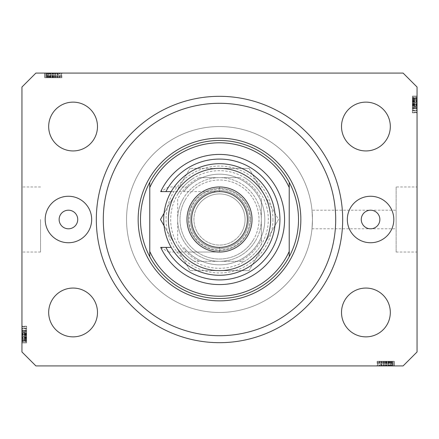 <?xml version="1.0" encoding="UTF-8"?>
<svg xmlns="http://www.w3.org/2000/svg" width="439" height="439" viewBox="0 0 439 439"><rect width="100%" height="100%" fill="white"/><g stroke="black" fill="none" stroke-linecap="round" stroke-linejoin="round"><path stroke-width="0.33" stroke-dasharray="2.19 1.65" d="M311.997 210.204L312.464 219.5A92.964 92.964 0 0 0 219.5 126.536A92.964 92.964 0 0 0 126.536 219.5A92.964 92.964 0 0 0 219.5 312.464A92.964 92.964 0 0 0 312.464 219.5A92.964 92.964 0 0 0 219.5 126.536A92.964 92.964 0 0 0 126.536 219.5A92.964 92.964 0 0 0 219.5 312.464A92.964 92.964 0 0 0 312.464 219.5L311.997 228.796L312.464 219.5L311.997 210.204L396.132 210.204L396.132 228.796L396.132 210.204M311.997 228.796L396.132 228.796M396.132 186.965L396.132 252.035L396.132 186.965L417.05 186.965L417.05 252.035L417.05 186.965M396.132 252.035L417.05 252.035M21.95 219.5L21.95 252.035L21.95 219.5M40.542 219.5L40.542 252.035L40.542 219.5M59.133 219.5A9.296 9.296 0 0 0 68.435 228.796A9.296 9.296 0 0 0 77.73 219.5A9.296 9.296 0 0 0 68.435 210.204A9.296 9.296 0 0 0 59.133 219.5M361.27 219.5A9.296 9.296 0 0 0 370.565 228.796A9.296 9.296 0 0 0 379.867 219.5A9.296 9.296 0 0 0 370.565 210.204A9.296 9.296 0 0 0 361.27 219.5M393.81 219.5A23.24 23.24 0 0 1 370.565 242.74A23.24 23.24 0 0 1 347.326 219.5A23.24 23.24 0 0 1 370.565 196.26A23.24 23.24 0 0 1 393.81 219.5M45.19 219.5A23.24 23.24 0 0 0 68.435 242.74A23.24 23.24 0 0 0 91.674 219.5A23.24 23.24 0 0 0 68.435 196.26A23.24 23.24 0 0 0 45.19 219.5M96.322 219.5A123.178 123.178 0 0 0 219.5 342.678A123.178 123.178 0 0 0 342.678 219.5A123.178 123.178 0 0 0 219.5 96.322A123.178 123.178 0 0 0 96.322 219.5A123.178 123.178 0 0 1 219.5 96.322A123.178 123.178 0 0 1 342.678 219.5A123.178 123.178 0 0 1 219.5 342.678A123.178 123.178 0 0 1 96.322 219.5A123.178 123.178 0 0 1 219.5 96.322A123.178 123.178 0 0 1 342.678 219.5A123.178 123.178 0 0 1 219.5 342.678A123.178 123.178 0 0 1 96.322 219.5M97.485 312.464A24.403 24.403 0 0 1 73.083 336.867A24.403 24.403 0 0 1 48.68 312.464A24.403 24.403 0 0 1 73.083 288.061A24.403 24.403 0 0 1 97.485 312.464M390.32 312.464A24.403 24.403 0 0 1 365.917 336.867A24.403 24.403 0 0 1 341.515 312.464A24.403 24.403 0 0 1 365.917 288.061A24.403 24.403 0 0 1 390.32 312.464M390.32 126.536A24.403 24.403 0 0 1 365.917 150.939A24.403 24.403 0 0 1 341.515 126.536A24.403 24.403 0 0 1 365.917 102.133A24.403 24.403 0 0 1 390.32 126.536M97.485 126.536A24.403 24.403 0 0 1 73.083 150.939A24.403 24.403 0 0 1 48.68 126.536A24.403 24.403 0 0 1 73.083 102.133A24.403 24.403 0 0 1 97.485 126.536M381.036 365.917L393.81 365.917L377.54 365.917L393.81 365.917L381.036 365.917L381.036 361.27L393.81 361.27L393.81 365.917L377.123 365.917L394.227 365.917L377.123 365.917L394.227 365.917L377.123 365.917L394.227 365.917L377.54 365.917L393.81 365.917L377.54 365.917L393.81 365.917L377.54 365.917L393.81 365.917L388.592 365.917L393.81 365.917L393.81 361.27L381.919 361.27L381.919 365.917L381.919 361.27L383.67 361.27L383.67 365.917L383.67 361.27L387.895 361.27L387.895 365.917L394.019 365.917L387.895 365.917L387.895 361.27L394.019 361.27L394.019 365.917L381.71 365.917L394.019 365.917L394.019 361.27L392.664 361.27L392.664 365.917L392.664 361.27L391.308 361.27L391.308 365.917L391.308 361.27L394.019 361.27L383.681 361.27L383.681 365.917M35.894 365.917L403.106 365.917L417.05 351.974L417.05 87.026L403.106 73.083L35.894 73.083L21.95 87.026L21.95 351.974L35.894 365.917M383.681 361.27L394.019 361.27L391.308 361.27L394.019 361.27L391.308 361.27L392.664 361.27L391.308 361.27L392.559 361.27L392.559 365.917L377.54 365.917L394.227 365.917L378.791 365.917L392.559 365.917L378.791 365.917L392.559 365.917L392.559 361.27L387.906 361.27L392.559 361.27L392.559 365.917L392.559 361.27L390.644 361.27L390.644 365.917M57.964 73.083L45.19 73.083L61.46 73.083L45.19 73.083L57.964 73.083L57.964 77.73L45.19 77.73L45.19 73.083L61.877 73.083L44.773 73.083L61.877 73.083L44.773 73.083L61.877 73.083L44.773 73.083L61.46 73.083L45.19 73.083L61.46 73.083L45.19 73.083L61.46 73.083L45.19 73.083L50.408 73.083L45.19 73.083L45.19 77.73L57.081 77.73L57.081 73.083L57.081 77.73L55.33 77.73L55.33 73.083L55.33 77.73L51.105 77.73L51.105 73.083L44.981 73.083L51.105 73.083L51.105 77.73L44.981 77.73L44.981 73.083L57.289 73.083L44.981 73.083L44.981 77.73L46.336 77.73L46.336 73.083L46.336 77.73L47.692 77.73L47.692 73.083L47.692 77.73L44.981 77.73L55.319 77.73L55.319 73.083M55.319 77.73L44.981 77.73L47.692 77.73L44.981 77.73L47.692 77.73L46.336 77.73L47.692 77.73L46.441 77.73L46.441 73.083L61.46 73.083L44.773 73.083L60.209 73.083L46.441 73.083L60.209 73.083L46.441 73.083L46.441 77.73L51.094 77.73L46.441 77.73L46.441 73.083L46.441 77.73L48.356 77.73L48.356 73.083M417.05 109.273L417.05 96.322L417.05 112.593L417.05 96.322L417.05 109.273L412.402 109.273L412.402 96.322L417.05 96.322L417.05 112.801L417.05 96.108L417.05 112.801L417.05 96.108L417.05 112.801L417.05 96.108L417.05 112.593L417.05 96.322L417.05 112.593L417.05 112.291L412.402 112.291L412.402 104.548L417.05 104.548M417.05 99.927L417.05 108.367L417.05 99.927L412.402 99.927L412.402 96.108L417.05 96.108L417.05 112.593L417.05 96.322L417.05 112.593L417.05 96.322L412.402 96.322L412.402 98.643L417.05 98.643L412.402 98.643L412.402 96.322L417.05 96.322L412.402 96.322L412.402 98.643L417.05 98.643L412.402 98.643L412.402 96.322L417.05 96.322L412.402 96.322L412.402 108.153L417.05 108.153L417.05 110.902L417.05 98.012L417.05 110.902L417.05 98.012L417.05 108.164L412.402 108.153L412.402 106.265L417.05 106.265L412.402 106.254L412.402 108.367L417.05 108.367L412.402 108.367L412.402 102.358L417.05 102.358M412.402 106.04L412.402 96.322L412.402 112.593L417.05 112.593L417.05 96.108L412.402 96.108L412.402 102.238L417.05 102.238L417.05 106.677L417.05 97.798L417.05 102.243L412.402 102.243L412.402 108.367L412.402 107.731L417.05 107.731L412.402 107.731L412.402 106.04L417.05 106.04M21.95 329.727L21.95 342.678L21.95 326.407L21.95 342.678L21.95 329.727L26.598 329.727L26.598 342.678L21.95 342.678L21.95 326.199L21.95 342.892L21.95 326.199L21.95 342.892L21.95 326.199L21.95 342.892L21.95 326.407L21.95 342.678L21.95 326.407L21.95 326.709L26.598 326.709L26.598 334.452L21.95 334.452M21.95 339.073L21.95 330.633L21.95 339.073L26.598 339.073L26.598 342.892L21.95 342.892L21.95 326.407L21.95 342.678L21.95 326.407L21.95 342.678L26.598 342.678L26.598 340.357L21.95 340.357L26.598 340.357L26.598 342.678L21.95 342.678L26.598 342.678L26.598 340.357L21.95 340.357L26.598 340.357L26.598 342.678L21.95 342.678L26.598 342.678L26.598 330.847L21.95 330.847L21.95 328.098L21.95 340.988L21.95 328.098L21.95 340.988L21.95 330.836L26.598 330.847L26.598 332.735L21.95 332.735L26.598 332.746L26.598 330.633L21.95 330.633L26.598 330.633L26.598 336.642L21.95 336.642M26.598 332.96L26.598 342.678L26.598 326.407L21.95 326.407L21.95 342.892L26.598 342.892L26.598 336.762L21.95 336.762L21.95 332.323L21.95 341.202L21.95 336.757L26.598 336.757L26.598 330.633L26.598 331.269L21.95 331.269L26.598 331.269L26.598 332.96L21.95 332.96M26.598 336.642L26.598 342.892L26.598 339.089L21.95 339.089M26.598 336.757L26.598 341.202L26.598 336.757L21.95 336.757M26.598 339.089L26.598 330.633L26.598 334.227L26.598 332.323L21.95 332.323L26.598 332.323L26.598 333.772L21.95 333.772M26.598 341.202L21.95 341.202L26.598 341.202M26.598 334.128L21.95 334.128M26.598 336.543L21.95 336.543M26.598 334.452L26.598 342.678L21.95 342.678L26.598 342.678L26.598 340.357L21.95 340.357L26.598 340.357L26.598 342.678L21.95 342.678L26.598 342.678L21.95 342.678L26.598 342.678L26.598 337.816L21.95 337.816L26.598 337.816L26.598 342.678L21.95 342.678L26.598 342.678L26.598 326.407L21.95 326.407L26.598 326.407L26.598 342.678L21.95 342.678L26.598 342.678L26.598 326.407L21.95 326.407L26.598 326.407L26.598 326.709L26.598 326.407L21.95 326.407L26.598 326.407L26.598 330.501L21.95 330.501M26.598 338.875L21.95 338.875M26.598 330.501L26.598 342.678L26.598 326.407L26.598 339.374L21.95 339.363L26.598 339.374L26.598 326.407L21.95 326.407L26.598 326.407L26.598 340.779L26.598 328.312L26.598 340.779L21.95 340.779L21.95 328.312L21.95 340.779L21.95 335.072L21.95 340.779L26.598 340.779L26.598 335.072L26.598 340.779L21.95 340.779M26.598 338.293L21.95 338.293M26.598 334.008L21.95 334.008M26.598 330.633L21.95 330.633M26.598 334.013L21.95 334.013M26.598 334.227L21.95 334.227M26.598 333.772L26.598 334.754L21.95 334.754L26.598 334.759L26.598 339.073M26.598 330.693L26.598 342.892L26.598 326.199L26.598 342.892L26.598 326.199L26.598 342.892L26.598 326.199L26.598 335.917L26.598 328.103L21.95 328.103L21.95 335.917L21.95 328.103L26.598 328.098L26.598 340.988L26.598 328.098L26.598 334.787L21.95 334.787L26.598 334.787L26.598 340.988L21.95 340.988L26.598 340.988L26.598 334.513L21.95 334.513L26.598 334.513L26.598 330.836L21.95 330.836L26.598 330.836L26.598 328.098L21.95 328.098L26.598 328.098L26.598 330.693L21.95 330.693M26.598 331.182L21.95 331.182L26.598 331.182L26.598 335.917L21.95 335.917L26.598 335.917L26.598 331.182M26.598 328.312L21.95 328.312L21.95 333.168L21.95 328.312L26.598 328.312L26.598 333.168L26.598 328.312L21.95 328.312L26.598 328.312M26.598 328.635L21.95 328.635M26.598 334.43L21.95 334.43M26.598 338.409L21.95 338.409M26.598 340.34L21.95 340.34L26.598 340.34M26.598 326.199L21.95 326.199M26.598 334.562L21.95 334.562L26.598 334.562M26.598 340.406L21.95 340.406L26.598 340.406M26.598 340.779L26.598 326.407L26.598 342.892L21.95 342.892L26.598 342.892L21.95 342.892L26.598 342.892L26.598 341.74L21.95 341.74M26.598 333.909L21.95 333.909M26.598 337.904L21.95 337.904M26.598 333.168L21.95 333.168M26.598 330.765L21.95 330.765M26.598 333.014L21.95 333.014M26.598 335.072L21.95 335.072M26.598 337.915L21.95 337.915M26.598 340.571L21.95 340.571M26.598 334.759L21.95 334.759M26.598 341.74L26.598 326.407L26.598 342.678L26.598 326.407L26.598 342.678L21.95 342.678L26.598 342.678L21.95 342.678L26.598 342.678L26.598 326.407L21.95 326.407L26.598 326.407L26.598 342.678L21.95 342.678L26.598 342.678L26.598 329.727M26.598 337.393L21.95 337.393M26.598 337.185L21.95 337.185M26.598 340.988L21.95 340.988L26.598 340.988M26.598 338.2L21.95 338.2M26.598 330.655L21.95 330.655M26.598 331.055L21.95 331.055M26.598 332.345L21.95 332.345M26.598 334.266L21.95 334.266M26.598 338.151L21.95 338.151M26.598 326.407L21.95 326.407L26.598 326.407M26.598 342.678L21.95 342.678L26.598 342.678M26.598 337.816L21.95 337.816M26.598 335.917L21.95 335.917L26.598 335.917M26.598 328.103L21.95 328.103M26.598 337.607L21.95 337.607M26.598 339.759L21.95 339.759M26.598 337.454L21.95 337.454M412.402 102.358L412.402 96.108L412.402 99.911L417.05 99.911M412.402 102.243L412.402 97.798L412.402 102.243L417.05 102.243M412.402 99.911L412.402 108.367L412.402 104.773L412.402 106.677L417.05 106.677L412.402 106.677L412.402 105.228L417.05 105.228M412.402 97.798L417.05 97.798L412.402 97.798M412.402 104.872L417.05 104.872M412.402 102.457L417.05 102.457M412.402 104.548L412.402 96.322L417.05 96.322L412.402 96.322L412.402 98.643L417.05 98.643L412.402 98.643L412.402 96.322L417.05 96.322L412.402 96.322L417.05 96.322L412.402 96.322L412.402 101.184L417.05 101.184L412.402 101.184L412.402 96.322L417.05 96.322L412.402 96.322L412.402 112.593L417.05 112.593L412.402 112.593L412.402 96.322L417.05 96.322L412.402 96.322L412.402 112.593L417.05 112.593L412.402 112.593L412.402 112.291L412.402 112.593L417.05 112.593L412.402 112.593L412.402 108.499L417.05 108.499M412.402 100.125L417.05 100.125M412.402 108.499L412.402 96.322L412.402 112.593L412.402 99.626L417.05 99.637L412.402 99.626L412.402 112.593L417.05 112.593L412.402 112.593L412.402 98.221L412.402 110.688L412.402 98.221L417.05 98.221L417.05 110.688L417.05 98.221L417.05 103.928L417.05 98.221L412.402 98.221L412.402 103.928L412.402 98.221L417.05 98.221M412.402 100.707L417.05 100.707M412.402 104.992L417.05 104.992M412.402 108.367L417.05 108.367M412.402 104.987L417.05 104.987M412.402 104.773L417.05 104.773M412.402 105.228L412.402 104.246L417.05 104.246L412.402 104.241L412.402 99.927M412.402 108.307L412.402 96.108L412.402 112.801L412.402 96.108L412.402 112.801L412.402 96.108L412.402 112.801L412.402 103.083L412.402 110.897L417.05 110.897L417.05 103.083L417.05 110.897L412.402 110.902L412.402 98.012L412.402 110.902L412.402 104.213L417.05 104.213L412.402 104.213L412.402 98.012L417.05 98.012L412.402 98.012L412.402 104.487L417.05 104.487L412.402 104.487L412.402 108.164L417.05 108.164L412.402 108.164L412.402 110.902L417.05 110.902L412.402 110.902L412.402 108.307L417.05 108.307M412.402 107.818L417.05 107.818L412.402 107.818L412.402 103.083L417.05 103.083L412.402 103.083L412.402 107.818M412.402 110.688L417.05 110.688L417.05 105.832L417.05 110.688L412.402 110.688L412.402 105.832L412.402 110.688L417.05 110.688L412.402 110.688M412.402 110.365L417.05 110.365M412.402 104.57L417.05 104.57M412.402 100.591L417.05 100.591M412.402 98.66L417.05 98.66L412.402 98.66M412.402 112.801L417.05 112.801M412.402 104.438L417.05 104.438L412.402 104.438M412.402 98.594L417.05 98.594L412.402 98.594M412.402 98.221L412.402 112.593L412.402 96.108L417.05 96.108L412.402 96.108L417.05 96.108L412.402 96.108L412.402 97.26L417.05 97.26M412.402 105.091L417.05 105.091M412.402 101.096L417.05 101.096M412.402 105.832L417.05 105.832M412.402 108.235L417.05 108.235M412.402 105.986L417.05 105.986M412.402 103.928L417.05 103.928M412.402 101.085L417.05 101.085M412.402 98.429L417.05 98.429M412.402 104.241L417.05 104.241M412.402 97.26L412.402 112.593L412.402 96.322L412.402 112.593L412.402 96.322L417.05 96.322L412.402 96.322L417.05 96.322L412.402 96.322L412.402 112.593L417.05 112.593L412.402 112.593L412.402 96.322L417.05 96.322L412.402 96.322L412.402 109.273M412.402 101.607L417.05 101.607M412.402 101.815L417.05 101.815M412.402 98.012L417.05 98.012L412.402 98.012M412.402 100.8L417.05 100.8M412.402 108.345L417.05 108.345M412.402 107.945L417.05 107.945M412.402 106.655L417.05 106.655M412.402 104.734L417.05 104.734M412.402 100.849L417.05 100.849M412.402 112.593L417.05 112.593L412.402 112.593M412.402 96.322L417.05 96.322L412.402 96.322M412.402 101.184L417.05 101.184M412.402 103.083L417.05 103.083L412.402 103.083M412.402 110.897L417.05 110.897M412.402 101.393L417.05 101.393M412.402 99.241L417.05 99.241M412.402 101.546L417.05 101.546M48.356 77.73L57.289 77.73L57.289 73.083L57.289 77.73L55.33 77.73L57.289 77.73L57.289 73.083M51.094 77.73L51.094 73.083L51.094 77.73M57.289 77.73L54.579 77.73L55.83 77.73L55.83 73.083L55.83 77.73L53.267 77.73L53.267 73.083L53.256 77.73L45.19 77.73L45.19 73.083L45.19 77.73L50.408 77.73L50.408 73.083L50.408 77.73L45.19 77.73L45.19 73.083L45.19 77.73L61.46 77.73L61.46 73.083L61.46 77.73L45.19 77.73L45.19 73.083L45.19 77.73L61.46 77.73L61.46 73.083L61.46 77.73L60.873 77.73L60.873 73.083M46.336 77.73L46.336 73.083L46.336 77.73M44.981 77.73L44.981 73.083M56.883 77.73L56.883 73.083M58.08 77.73L44.773 77.73L61.877 77.73L44.773 77.73L61.877 77.73L44.773 77.73L55.605 77.73L55.616 73.083L55.605 77.73L58.08 77.73L58.08 73.083M47.692 77.73L47.692 73.083L47.692 77.73M55.599 77.73L55.599 73.083M60.873 77.73L53.119 77.73L59.792 77.73L54.579 77.73L54.579 73.083L46.858 73.083L59.792 73.083L54.579 73.083L54.579 77.73L59.792 77.73L46.858 77.73L53.124 77.73L53.119 73.083L53.124 77.73L45.19 77.73L45.19 73.083L45.19 77.73L61.46 77.73L61.46 73.083L61.46 77.73L57.427 77.73L57.427 73.083M55.83 77.73L55.83 73.083M54.227 77.73L54.227 73.083M53.152 77.73L53.152 73.083M51.923 77.73L51.923 73.083M50.255 77.73L50.255 73.083M48.416 77.73L48.416 73.083M46.594 77.73L46.594 73.083M49.492 77.73L49.492 73.083M50.715 77.73L50.715 73.083M52.34 77.73L52.34 73.083M54.167 77.73L54.167 73.083M58.288 77.73L52.076 77.73L58.288 77.73L58.288 73.083L52.076 73.083L58.288 73.083L52.076 73.083L58.288 73.083L58.288 77.73L52.076 77.73L52.076 73.083L52.076 77.73L58.288 77.73M59.792 77.73L59.792 73.083L59.792 77.73M57.427 77.73L46.858 77.73L46.858 73.083L52.91 73.083L46.858 73.083L46.858 77.73L49.81 77.73L49.81 73.083L49.81 77.73L45.19 77.73L45.19 73.083L45.19 77.73L61.46 77.73L61.46 73.083L61.46 77.73L48.641 77.73L48.641 73.083L48.658 77.73L61.46 77.73L61.46 73.083L61.46 77.73L45.19 77.73L45.19 73.083L45.19 77.73L61.46 77.73L61.46 73.083L61.46 77.73L48.658 77.73L61.46 77.73L61.46 73.083L61.46 77.73L45.19 77.73L45.19 73.083L45.19 77.73L57.964 77.73M59.336 77.73L59.336 73.083M47.275 77.73L47.275 73.083M61.877 77.73L61.877 73.083M53.333 77.73L53.333 73.083L53.333 77.73M46.649 77.73L61.46 77.73L44.773 77.73L44.773 73.083L44.773 77.73L44.773 73.083L44.773 77.73L46.649 77.73L46.649 73.083M60.209 77.73L60.209 73.083M53.262 77.73L53.262 73.083M53.97 77.73L53.97 73.083M57.399 77.73L57.399 73.083M54.579 77.73L54.579 73.083M52.91 77.73L52.91 73.083L52.91 77.73M52.718 77.73L52.718 73.083M46.858 77.73L46.858 73.083M48.328 77.73L48.328 73.083M49.152 77.73L49.152 73.083M46.441 77.73L46.441 73.083L46.441 77.73M49.201 77.73L49.201 73.083L49.184 77.73M50.798 77.73L50.798 73.083M59.122 77.73L59.122 73.083M58.124 77.73L58.124 73.083M58.151 77.73L58.151 73.083M56.049 77.73L56.049 73.083M54.425 77.73L54.425 73.083M49.179 77.73L49.179 73.083M61.46 77.73L61.46 73.083L61.46 77.73M45.19 77.73L45.19 73.083L45.19 77.73L50.408 77.73L50.408 73.083L50.408 77.73L45.19 77.73L45.19 73.083L45.19 77.73M52.076 77.73L52.076 73.083L52.076 77.73M47.9 77.73L47.9 73.083M46.677 77.73L46.677 73.083M390.644 361.27L381.71 361.27L381.71 365.917L381.71 361.27L383.67 361.27L381.71 361.27L381.71 365.917M387.906 361.27L387.906 365.917L387.906 361.27M381.71 361.27L384.421 361.27L383.17 361.27L383.17 365.917L383.17 361.27L385.733 361.27L385.733 365.917L385.744 361.27L393.81 361.27L393.81 365.917L393.81 361.27L388.592 361.27L388.592 365.917L388.592 361.27L393.81 361.27L393.81 365.917L393.81 361.27L377.54 361.27L377.54 365.917L377.54 361.27L393.81 361.27L393.81 365.917L393.81 361.27L377.54 361.27L377.54 365.917L377.54 361.27L378.127 361.27L378.127 365.917M392.664 361.27L392.664 365.917L392.664 361.27M394.019 361.27L394.019 365.917M382.117 361.27L382.117 365.917M380.92 361.27L394.227 361.27L377.123 361.27L394.227 361.27L377.123 361.27L394.227 361.27L383.395 361.27L383.384 365.917L383.395 361.27L380.92 361.27L380.92 365.917M391.308 361.27L391.308 365.917L391.308 361.27M383.401 361.27L383.401 365.917M378.127 361.27L385.881 361.27L379.208 361.27L384.421 361.27L384.421 365.917L392.142 365.917L379.208 365.917L384.421 365.917L384.421 361.27L379.208 361.27L392.142 361.27L385.876 361.27L385.881 365.917L385.876 361.27L393.81 361.27L393.81 365.917L393.81 361.27L377.54 361.27L377.54 365.917L377.54 361.27L381.573 361.27L381.573 365.917M383.17 361.27L383.17 365.917M384.773 361.27L384.773 365.917M385.848 361.27L385.848 365.917M387.077 361.27L387.077 365.917M388.745 361.27L388.745 365.917M390.584 361.27L390.584 365.917M392.406 361.27L392.406 365.917M389.508 361.27L389.508 365.917M388.285 361.27L388.285 365.917M386.66 361.27L386.66 365.917M384.833 361.27L384.833 365.917M380.712 361.27L386.924 361.27L380.712 361.27L380.712 365.917L386.924 365.917L380.712 365.917L386.924 365.917L380.712 365.917L380.712 361.27L386.924 361.27L386.924 365.917L386.924 361.27L380.712 361.27M379.208 361.27L379.208 365.917L379.208 361.27M381.573 361.27L392.142 361.27L392.142 365.917L386.09 365.917L392.142 365.917L392.142 361.27L389.19 361.27L389.19 365.917L389.19 361.27L393.81 361.27L393.81 365.917L393.81 361.27L377.54 361.27L377.54 365.917L377.54 361.27L390.359 361.27L390.359 365.917L390.342 361.27L377.54 361.27L377.54 365.917L377.54 361.27L393.81 361.27L393.81 365.917L393.81 361.27L377.54 361.27L377.54 365.917L377.54 361.27L390.342 361.27L377.54 361.27L377.54 365.917L377.54 361.27L393.81 361.27L393.81 365.917L393.81 361.27L381.036 361.27M379.664 361.27L379.664 365.917M391.725 361.27L391.725 365.917M377.123 361.27L377.123 365.917M385.667 361.27L385.667 365.917L385.667 361.27M392.351 361.27L377.54 361.27L394.227 361.27L394.227 365.917L394.227 361.27L394.227 365.917L394.227 361.27L392.351 361.27L392.351 365.917M378.791 361.27L378.791 365.917M385.738 361.27L385.738 365.917M385.03 361.27L385.03 365.917M381.601 361.27L381.601 365.917M384.421 361.27L384.421 365.917M386.09 361.27L386.09 365.917L386.09 361.27M386.282 361.27L386.282 365.917M392.142 361.27L392.142 365.917M390.672 361.27L390.672 365.917M389.848 361.27L389.848 365.917M392.559 361.27L392.559 365.917L392.559 361.27M389.799 361.27L389.799 365.917L389.816 361.27M388.202 361.27L388.202 365.917M379.878 361.27L379.878 365.917M380.876 361.27L380.876 365.917M380.849 361.27L380.849 365.917M382.951 361.27L382.951 365.917M384.575 361.27L384.575 365.917M389.821 361.27L389.821 365.917M377.54 361.27L377.54 365.917L377.54 361.27M393.81 361.27L393.81 365.917L393.81 361.27L388.592 361.27L388.592 365.917L388.592 361.27L393.81 361.27L393.81 365.917L393.81 361.27M386.924 361.27L386.924 365.917L386.924 361.27M391.1 361.27L391.1 365.917M392.323 361.27L392.323 365.917M272.954 219.5A53.454 53.454 0 0 1 219.5 272.954A53.454 53.454 0 0 1 166.046 219.5A53.454 53.454 0 0 1 219.5 166.046A53.454 53.454 0 0 1 272.954 219.5M168.367 219.5A51.133 51.133 0 0 0 219.5 270.633A51.133 51.133 0 0 0 270.633 219.5A51.133 51.133 0 0 0 219.5 168.367A51.133 51.133 0 0 0 168.367 219.5A51.133 51.133 0 0 0 219.5 270.633A51.133 51.133 0 0 0 270.633 219.5A51.133 51.133 0 0 0 219.5 168.367A51.133 51.133 0 0 0 168.367 219.5A51.133 51.133 0 0 1 219.5 168.367A51.133 51.133 0 0 1 270.633 219.5A51.133 51.133 0 0 0 219.5 168.367A51.133 51.133 0 0 0 168.367 219.5A51.133 51.133 0 0 0 219.5 270.633A51.133 51.133 0 0 0 270.633 219.5A51.133 51.133 0 0 1 219.5 270.633A51.133 51.133 0 0 1 168.367 219.5M140.48 219.5A79.02 79.02 0 0 0 219.5 298.52A79.02 79.02 0 0 0 298.52 219.5A79.02 79.02 0 0 0 219.5 140.48A79.02 79.02 0 0 0 140.48 219.5A79.02 79.02 0 0 1 219.5 140.48A79.02 79.02 0 0 1 298.52 219.5M289.224 187.546L289.224 251.454M149.776 187.546L149.776 251.454M249.945 219.5A30.445 30.445 0 0 1 219.5 249.945A30.445 30.445 0 0 1 189.055 219.5A30.445 30.445 0 0 1 219.5 189.055A30.445 30.445 0 0 1 249.945 219.5M190.449 219.5A29.051 29.051 0 0 0 219.5 248.551A29.051 29.051 0 0 0 248.551 219.5A29.051 29.051 0 0 0 219.5 190.449A29.051 29.051 0 0 0 190.449 219.5A29.051 29.051 0 0 0 219.5 248.551A29.051 29.051 0 0 0 248.551 219.5A29.051 29.051 0 0 0 219.5 190.449A29.051 29.051 0 0 0 190.449 219.5M261.337 239.76L261.337 244.638A48.806 48.806 0 0 0 194.362 177.663A48.806 48.806 0 0 0 194.362 261.337L244.638 261.337A48.806 48.806 0 0 0 261.337 244.638L261.337 199.24A46.485 46.485 0 0 0 239.76 177.663L199.24 177.663A46.485 46.485 0 0 0 177.663 199.24L177.663 239.76A46.485 46.485 0 0 0 199.24 261.337L239.76 261.337A46.485 46.485 0 0 0 261.337 239.76L261.337 199.24M312.464 219.5A92.964 92.964 0 0 0 219.5 126.536A92.964 92.964 0 0 0 126.536 219.5A92.964 92.964 0 0 0 219.5 312.464A92.964 92.964 0 0 0 312.464 219.5A92.964 92.964 0 0 0 219.5 126.536A92.964 92.964 0 0 0 126.536 219.5A92.964 92.964 0 0 0 219.5 312.464A92.964 92.964 0 0 0 312.464 219.5M199.24 261.337L194.362 261.337A48.806 48.806 0 0 0 244.638 261.337L239.76 261.337M177.663 199.24L177.663 239.76M239.76 177.663L199.24 177.663M194.362 261.337A48.806 48.806 0 0 1 177.663 244.638A48.806 48.806 0 0 0 194.362 261.337M261.337 244.638A48.806 48.806 0 0 1 244.638 261.337A48.806 48.806 0 0 0 261.337 244.638M244.638 177.663A48.806 48.806 0 0 1 261.337 194.362A48.806 48.806 0 0 0 244.638 177.663M177.663 194.362A48.806 48.806 0 0 1 194.362 177.663A48.806 48.806 0 0 0 177.663 194.362M187.952 186.965L168.581 186.965A60.428 60.428 0 0 1 279.928 219.5A60.428 60.428 0 0 1 168.581 252.035L219.5 252.035A32.535 32.535 0 0 0 252.035 219.5A32.535 32.535 0 0 0 219.5 186.965A32.535 32.535 0 0 1 252.035 219.5A32.535 32.535 0 0 0 219.5 186.965A32.535 32.535 0 0 0 186.965 219.5A32.535 32.535 0 0 0 219.5 252.035A32.535 32.535 0 0 0 252.035 219.5A32.535 32.535 0 0 1 219.5 252.035L187.952 252.035L183.776 247.387A45.321 45.321 0 0 0 250.214 252.826A45.321 45.321 0 0 0 250.214 186.174A45.321 45.321 0 0 0 183.776 191.613L187.952 186.965A45.321 45.321 0 0 1 251.712 187.618A45.321 45.321 0 0 1 251.712 251.382A45.321 45.321 0 0 1 187.952 252.035M171.194 247.387L160.701 247.387A65.076 65.076 0 0 0 284.576 219.5A65.076 65.076 0 0 0 160.701 191.613L219.5 191.613A27.887 27.887 0 0 1 247.387 219.5A27.887 27.887 0 0 1 219.5 247.387A27.887 27.887 0 0 0 247.387 219.5A27.887 27.887 0 0 0 219.5 191.613L171.194 191.613A55.78 55.78 0 0 1 275.28 219.5A55.78 55.78 0 0 1 171.194 247.387A55.78 55.78 0 0 1 171.194 191.613M160.701 247.387L168.581 252.035M247.387 219.5A27.887 27.887 0 0 0 219.5 191.613A27.887 27.887 0 0 0 191.613 219.5A27.887 27.887 0 0 0 219.5 247.387A27.887 27.887 0 0 0 247.387 219.5A27.887 27.887 0 0 0 219.5 191.613A27.887 27.887 0 0 0 191.613 219.5A27.887 27.887 0 0 0 219.5 247.387A27.887 27.887 0 0 0 247.387 219.5M168.581 186.965L160.701 191.613M185.285 199.745A39.51 39.51 0 0 1 239.255 185.285A39.51 39.51 0 0 1 253.715 239.255A39.51 39.51 0 0 0 239.255 185.285A39.51 39.51 0 0 0 185.285 199.745A39.51 39.51 0 0 0 199.745 253.715A39.51 39.51 0 0 0 253.715 239.255A39.51 39.51 0 0 1 199.745 253.715A39.51 39.51 0 0 1 185.285 199.745M255.728 240.418A41.837 41.837 0 0 0 240.418 183.272A41.837 41.837 0 0 0 183.272 198.582A41.837 41.837 0 0 1 240.418 183.272A41.837 41.837 0 0 1 255.728 240.418A41.837 41.837 0 0 1 198.582 255.728A41.837 41.837 0 0 1 183.272 198.582A41.837 41.837 0 0 0 198.582 255.728A41.837 41.837 0 0 0 255.728 240.418M197.358 206.72A25.566 25.566 0 0 0 206.72 241.642A25.566 25.566 0 0 0 241.642 232.28A25.566 25.566 0 0 1 206.72 241.642A25.566 25.566 0 0 1 197.358 206.72A25.566 25.566 0 0 1 232.28 197.358A25.566 25.566 0 0 1 241.642 232.28A25.566 25.566 0 0 0 232.28 197.358A25.566 25.566 0 0 0 197.358 206.72A25.566 25.566 0 0 1 232.28 197.358A25.566 25.566 0 0 1 241.642 232.28A25.566 25.566 0 0 0 232.28 197.358A25.566 25.566 0 0 0 197.358 206.72M249.023 168.367L263.779 193.934L249.023 168.367L189.977 168.367L249.023 168.367L263.779 193.934A51.133 51.133 0 0 0 175.221 193.934L189.977 168.367L175.221 193.934A51.133 51.133 0 0 0 175.221 245.066L160.46 219.5L175.221 193.934A51.133 51.133 0 0 0 219.5 270.633L249.023 270.633L219.5 270.633A51.133 51.133 0 0 0 263.779 245.066L278.54 219.5L263.779 245.066A51.133 51.133 0 0 0 219.5 168.367L249.023 168.367L219.5 168.367A51.133 51.133 0 0 0 175.221 193.934A51.133 51.133 0 0 1 219.5 168.367L189.977 168.367L219.5 168.367A51.133 51.133 0 0 1 263.779 193.934L278.54 219.5L263.779 245.066A51.133 51.133 0 0 0 263.779 193.934L249.023 168.367M160.46 219.5L175.221 245.066A51.133 51.133 0 0 0 263.779 245.066L249.023 270.633L189.977 270.633L160.46 219.5L175.221 193.934A51.133 51.133 0 0 0 219.5 270.633A51.133 51.133 0 0 0 263.779 193.934L278.54 219.5L249.023 270.633L189.977 270.633L164.076 225.761M26.598 337.635L21.95 337.635M26.598 335.434L21.95 335.434M26.598 331.445L21.95 331.445L26.598 331.445M26.598 338.211L21.95 338.211L26.598 338.211M26.598 335.127L21.95 335.127M26.598 333.426L21.95 333.426M26.598 337.58L21.95 337.58M412.402 101.365L417.05 101.365M412.402 103.566L417.05 103.566M412.402 107.555L417.05 107.555L412.402 107.555M412.402 100.789L417.05 100.789L412.402 100.789M412.402 103.873L417.05 103.873M412.402 105.574L417.05 105.574M412.402 101.42L417.05 101.42M53.393 77.73L53.393 73.083M50.639 77.73L50.639 73.083M50.474 77.73L50.474 73.083M385.607 361.27L385.607 365.917M388.361 361.27L388.361 365.917M388.526 361.27L388.526 365.917M219.5 186.965L219.5 191.613L219.5 186.965M219.5 252.035L219.5 247.387L219.5 252.035M246.471 235.074A31.142 31.142 0 0 1 203.926 246.471A31.142 31.142 0 0 1 192.529 203.926A31.142 31.142 0 0 0 203.926 246.471A31.142 31.142 0 0 0 246.471 235.074A31.142 31.142 0 0 0 235.074 192.529A31.142 31.142 0 0 0 192.529 203.926A31.142 31.142 0 0 1 235.074 192.529A31.142 31.142 0 0 1 246.471 235.074M40.542 252.035L21.95 252.035M40.542 186.965L21.95 186.965"/><path stroke-width="0.66" d="M59.133 219.5A9.296 9.296 0 0 0 68.435 228.796A9.296 9.296 0 0 0 77.73 219.5A9.296 9.296 0 0 0 68.435 210.204A9.296 9.296 0 0 0 59.133 219.5M361.27 219.5A9.296 9.296 0 0 0 370.565 228.796A9.296 9.296 0 0 0 379.867 219.5A9.296 9.296 0 0 0 370.565 210.204A9.296 9.296 0 0 0 361.27 219.5M393.81 219.5A23.24 23.24 0 0 1 370.565 242.74A23.24 23.24 0 0 1 347.326 219.5A23.24 23.24 0 0 1 370.565 196.26A23.24 23.24 0 0 1 393.81 219.5M45.19 219.5A23.24 23.24 0 0 0 68.435 242.74A23.24 23.24 0 0 0 91.674 219.5A23.24 23.24 0 0 0 68.435 196.26A23.24 23.24 0 0 0 45.19 219.5M96.322 219.5A123.178 123.178 0 0 0 219.5 342.678A123.178 123.178 0 0 0 342.678 219.5A123.178 123.178 0 0 0 219.5 96.322A123.178 123.178 0 0 0 96.322 219.5M48.68 312.464A24.403 24.403 0 0 0 73.083 336.867A24.403 24.403 0 0 0 97.485 312.464A24.403 24.403 0 0 0 73.083 288.061A24.403 24.403 0 0 0 48.68 312.464M341.515 312.464A24.403 24.403 0 0 0 365.917 336.867A24.403 24.403 0 0 0 390.32 312.464A24.403 24.403 0 0 0 365.917 288.061A24.403 24.403 0 0 0 341.515 312.464M341.515 126.536A24.403 24.403 0 0 0 365.917 150.939A24.403 24.403 0 0 0 390.32 126.536A24.403 24.403 0 0 0 365.917 102.133A24.403 24.403 0 0 0 341.515 126.536M48.68 126.536A24.403 24.403 0 0 0 73.083 150.939A24.403 24.403 0 0 0 97.485 126.536A24.403 24.403 0 0 0 73.083 102.133A24.403 24.403 0 0 0 48.68 126.536M35.894 365.917L403.106 365.917L417.05 351.974L417.05 87.026L403.106 73.083L35.894 73.083L21.95 87.026L21.95 351.974L35.894 365.917M335.703 219.5A116.203 116.203 0 0 0 219.5 103.297A116.203 116.203 0 0 0 103.297 219.5A116.203 116.203 0 0 0 219.5 335.703A116.203 116.203 0 0 0 335.703 219.5M298.52 219.5A79.02 79.02 0 0 0 289.224 182.317L289.224 187.546A76.693 76.693 0 0 0 149.776 187.546L149.776 251.454A76.693 76.693 0 0 0 289.224 251.454L289.224 256.683A79.02 79.02 0 0 0 298.52 219.5M149.776 182.317A79.02 79.02 0 0 0 219.5 298.52A79.02 79.02 0 0 0 289.224 256.683L289.224 182.317A79.02 79.02 0 0 0 149.776 182.317L149.776 187.546L149.776 182.317M149.776 251.454L149.776 256.683L149.776 251.454M270.633 219.5A51.133 51.133 0 0 0 219.5 168.367A51.133 51.133 0 0 0 168.367 219.5A51.133 51.133 0 0 0 219.5 270.633A51.133 51.133 0 0 0 270.633 219.5M163.72 219.5A55.78 55.78 0 0 1 219.5 163.72A55.78 55.78 0 0 1 275.28 219.5A55.78 55.78 0 0 1 219.5 275.28A55.78 55.78 0 0 1 163.72 219.5M247.387 219.5A27.887 27.887 0 0 0 219.5 191.613A27.887 27.887 0 0 0 191.613 219.5A27.887 27.887 0 0 0 219.5 247.387A27.887 27.887 0 0 0 247.387 219.5M186.965 219.5A32.535 32.535 0 0 1 219.5 186.965A32.535 32.535 0 0 1 252.035 219.5A32.535 32.535 0 0 1 219.5 252.035A32.535 32.535 0 0 1 186.965 219.5M165.893 247.387A60.428 60.428 0 0 0 257.66 266.352A60.428 60.428 0 0 0 257.66 172.648A60.428 60.428 0 0 0 165.893 191.613L160.701 191.613A65.076 65.076 0 0 1 259.976 168.543A65.076 65.076 0 0 1 259.976 270.457A65.076 65.076 0 0 1 160.701 247.387L171.194 247.387M171.194 191.613L165.893 191.613M160.46 219.5L164.076 213.239L160.46 219.5L164.076 225.761M300.847 219.5A81.347 81.347 0 0 1 219.5 300.847A81.347 81.347 0 0 1 138.153 219.5A81.347 81.347 0 0 1 219.5 138.153A81.347 81.347 0 0 1 300.847 219.5"/></g></svg>
